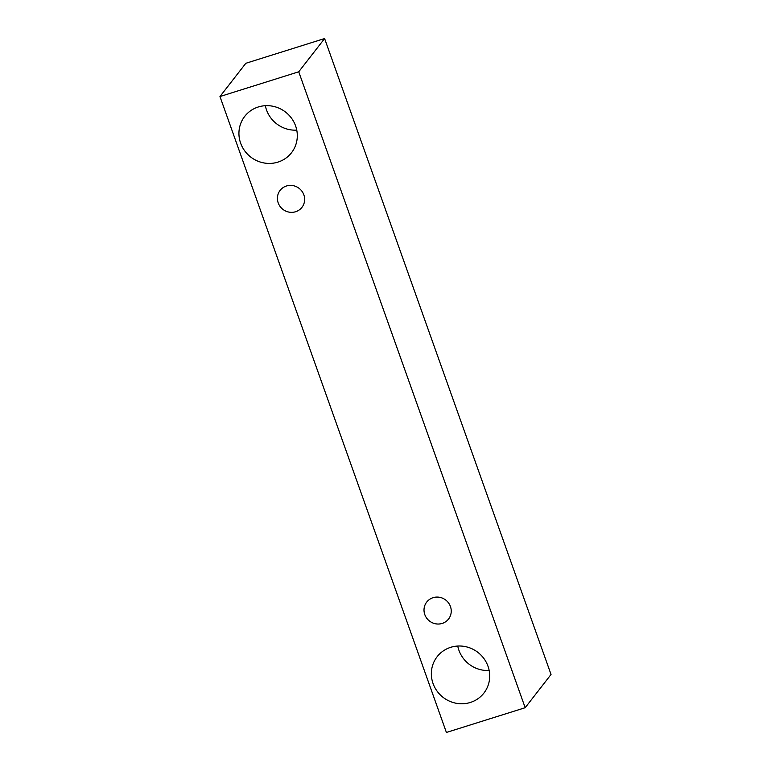 <?xml version="1.0" encoding="UTF-8"?>
<svg xmlns="http://www.w3.org/2000/svg" width="771" height="771" viewBox="0 0 771 771"><rect width="100%" height="100%" fill="white"/><g stroke="black" fill="none" stroke-linecap="round" stroke-linejoin="round"><path stroke-width="1.16" d="M303.851 194.841A13.82 13.271 37.9 0 1 301.943 207.36A13.82 13.271 37.9 0 1 295.611 211.736A13.82 13.271 37.9 0 1 280.075 206.445A13.82 13.271 37.9 0 1 280.114 190.379A13.82 13.271 37.9 0 1 293.047 185.628A13.82 13.271 37.9 0 1 303.851 194.841M277.936 162.112A29.626 28.431 37.9 0 1 244.648 150.779A29.626 28.431 37.9 0 1 244.735 116.354A29.626 28.431 37.9 0 1 272.452 106.167A29.626 28.431 37.9 0 1 295.601 125.914A29.626 28.431 37.9 0 1 291.505 152.735A29.626 28.431 37.9 0 1 277.936 162.112M470.349 702.458A29.626 28.431 37.9 0 1 437.061 691.115A29.626 28.431 37.9 0 1 437.147 656.699A29.626 28.431 37.9 0 1 464.865 646.512A29.626 28.431 37.9 0 1 488.004 666.26A29.626 28.431 37.9 0 1 483.909 693.071A29.626 28.431 37.9 0 1 470.349 702.458M442.207 623.421A13.82 13.271 37.9 0 1 426.671 618.13A13.82 13.271 37.9 0 1 426.71 602.074A13.82 13.271 37.9 0 1 439.643 597.313A13.82 13.271 37.9 0 1 450.447 606.536A13.82 13.271 37.9 0 1 448.539 619.046A13.82 13.271 37.9 0 1 442.207 623.421M446.399 732.45L219.966 96.539L298.734 71.799L525.176 707.711L446.399 732.45M219.966 96.539L245.824 63.289L324.601 38.55L551.034 674.461L525.176 707.711M265.349 105.704A29.626 28.431 -142.1 0 0 296.758 130.135M457.752 646.04A29.626 28.431 -142.1 0 0 489.171 670.471M324.601 38.55L298.734 71.799"/></g></svg>
